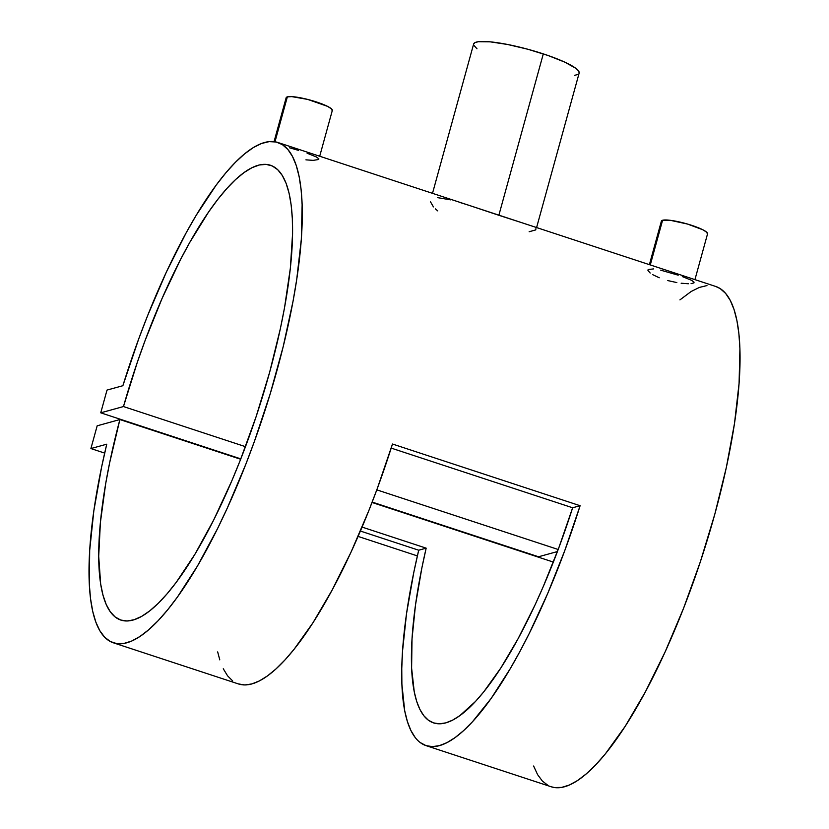 <?xml version="1.0" encoding="UTF-8"?>
<svg xmlns="http://www.w3.org/2000/svg" width="829" height="829" viewBox="0 0 829 829"><rect width="100%" height="100%" fill="white"/><g stroke="black" fill="none" stroke-linecap="round" stroke-linejoin="round"><path stroke-width="1.24" d="M319.704 156.246L332.325 110.423A23.937 4.093 -164.6 0 0 313.528 101.045A23.937 4.093 -164.6 0 0 287.352 96.869L274.979 141.78L287.352 96.869A23.937 4.093 -164.6 0 0 286.16 97.708L274.057 141.655M307.082 153.199L316.398 156.961L318.833 158.816L318.719 159.489L313.165 160.37L305.922 159.842M289.642 147.821L298.554 150.391M694.94 279.622L707.562 233.799A23.937 4.093 -164.6 0 0 688.764 224.421A23.937 4.093 -164.6 0 0 662.589 220.245L650.278 264.938L662.589 220.245A23.937 4.093 -164.6 0 0 661.397 221.084L649.397 264.648M650.195 273.042L647.957 270.461L648.133 269.549L653.625 268.897M659.242 277.767L652.547 274.586M676.847 282.585L667.78 280.575M688.391 283.756L681.148 283.228M693.956 282.876L691.065 283.673M470.312 205.768L498.851 215.281L543.306 53.885A54.724 9.347 -164.6 0 0 473.639 44.02L432.51 193.333M459.297 202.276L468.644 205.219M437.639 197.644L450.8 199.893M433.432 206.908L430.52 201.861M437.702 210.877L435.339 208.856M122.868 385.713A263.342 71.439 108.2 0 1 277.902 142.495A263.342 71.439 108.2 0 1 263.518 414.977A263.342 71.439 108.2 0 1 113.386 642.817A263.342 71.439 108.2 0 1 106.754 444.189L101.594 467.152L93.822 510.902L89.687 550.425L89.314 584.341L90.558 598.797L92.734 611.419L95.832 622.082L99.822 630.703L104.672 637.2L110.319 641.511L116.744 643.605L123.863 643.449L131.624 641.066L139.956 636.465L148.795 629.677L158.038 620.786L167.624 609.854L177.468 596.973L197.53 565.896L217.53 528.643L227.281 508.104L245.861 464.136L254.513 441.09L270.171 393.92L283.176 346.709L293.062 301.134L296.72 279.466L301.31 239.353L302.129 204.701L301.124 189.82L299.165 176.753L296.285 165.603L292.502 156.484L287.86 149.479L282.399 144.64L276.15 142.018L269.197 141.624L261.581 143.479L253.373 147.552L244.659 153.821L235.498 162.215L225.985 172.67L216.203 185.085L196.172 215.353L186.11 232.928L166.318 272.192L147.572 315.756L138.806 338.657L122.868 385.713L107.014 390.086L100.744 412.821L240.804 458.872L100.744 412.821L123.469 406.552A239.394 64.952 108.2 0 1 270.42 165.24A239.394 64.952 108.2 0 1 257.342 412.946A239.394 64.952 108.2 0 1 120.868 620.082A239.394 64.952 108.2 0 1 119.894 419.547L240.659 459.256L119.894 419.547L97.169 425.816L90.9 448.562L104.672 453.09L90.9 448.562L106.754 444.189L90.9 448.562L97.169 425.816L119.894 419.547L109.625 462.883L105.687 483.649L100.402 522.415L98.703 556.29L100.661 583.989L103.003 595.191L106.205 604.465L110.267 611.75L115.127 616.952L120.754 620.04L127.086 620.973L134.07 619.75L141.635 616.382L149.707 610.9L158.215 603.346L167.085 593.802L176.214 582.362L194.95 554.218L213.706 519.97L231.778 480.924L240.348 460.054L256.13 416.604L269.643 372.252L280.357 328.678L284.534 307.694L290.337 268.316L292.575 233.643L292.316 218.483L291.145 204.97L289.072 193.23L286.119 183.375L282.306 175.499L277.674 169.676L272.264 165.966L266.13 164.391L259.332 164.981L251.933 167.727L244.006 172.598L235.612 179.541L226.845 188.515L217.778 199.406L208.514 212.131L189.686 242.565L180.318 259.985L162.101 298.409L145.148 340.398L137.345 362.232L123.469 406.552L245.488 446.676L123.469 406.552L100.744 412.821L107.014 390.086L122.868 385.713M113.386 642.817L238.472 683.946A263.342 71.439 -71.8 0 0 392.48 444.023L580.103 505.711A263.342 71.439 108.2 0 1 426.085 745.644L551.171 786.762A263.342 71.439 -71.8 0 0 701.293 558.922A263.342 71.439 -71.8 0 0 715.686 286.451L277.902 142.495M415.184 737.489L410.894 730.473L407.391 721.551L404.707 710.795L401.889 684.163L401.764 668.495L402.5 651.418L406.531 613.636L413.868 572.041L418.697 550.218L360.397 531.047L418.697 550.218L426.168 548.156L362.076 527.089L426.168 548.156L421.909 567.741L415.484 605.035L412.023 638.848L411.609 668.112L414.262 691.894L416.728 701.489L419.909 709.437L423.806 715.686L428.365 720.183L433.567 722.898A239.394 64.952 108.2 0 1 426.168 548.156L418.697 550.218A263.342 71.439 108.2 0 0 426.085 745.644M372.024 502.457L553.357 562.083L372.024 502.457M558.186 549.492L376.801 489.856L558.186 549.492M238.358 683.915L244.783 684.941L251.819 683.935L259.425 680.91L267.518 675.873L276.036 668.879L284.927 659.977L294.108 649.252L313.03 622.652L332.201 589.947L351.009 552.197L368.832 510.612L377.195 488.799L392.48 444.023L580.103 505.711L572.632 507.773L391.184 448.106L572.632 507.773A239.394 64.952 108.2 0 1 433.567 722.898L439.36 723.8L445.712 722.888L452.551 720.163L459.836 715.655L475.504 701.438L483.763 691.832L500.789 668.039L518.063 638.755L535.037 604.932L543.233 586.642L558.736 548.042L572.632 507.773L580.103 505.711L564.808 550.487L547.7 593.491L529.306 633.325L519.824 651.635L510.239 668.692L491.12 698.464L472.551 721.676L463.66 730.567L455.131 737.561L447.038 742.597L439.443 745.623L432.406 746.628L425.982 745.603L420.22 742.546M372.18 502.073L538.529 556.767L372.18 502.073M557.409 551.565L538.529 556.767L557.409 551.565M358.087 536.415L417.37 555.907L358.087 536.415M533.617 766.027L537.606 774.649L542.446 781.146L548.104 785.457M551.098 786.742L554.518 787.55L561.647 787.405L569.409 785.011L577.74 780.41L586.569 773.623L595.823 764.732L605.408 753.799L625.242 726.225L645.366 691.904L665.065 652.05L683.635 608.082L700.422 561.565L714.816 514.167L726.318 467.556L734.504 423.412L739.085 383.299L739.914 348.657L738.898 333.766L736.94 320.699L734.059 309.549L730.287 300.44L725.644 293.425L720.173 288.585L715.624 286.43M706.971 285.57L699.355 287.425L691.158 291.497L679.925 299.891M536.591 227.56L579.15 73.076A54.724 9.347 -164.6 0 0 543.306 53.885L498.851 215.281L523.13 223.136M535.917 228.69L535.752 229.913L529.14 231.737M524.28 223.519L527.534 224.628M476.986 48.787L473.691 45.129M473.608 44.155L474.944 42.631L478.26 41.719L490.24 41.844L507.721 44.507L528.052 49.305L548.124 55.522L564.891 62.185L575.792 68.31L578.487 70.859L579.181 72.931M577.844 74.465L574.528 75.377M682.308 276.575L691.624 280.337L694.07 282.192M660.672 270.161L678.184 275.176M661.428 221.581L662.589 220.245L670.392 220.327L687.469 224.037L702.795 229.747L706.795 232.296L707.396 234.11M286.192 98.195L287.352 96.869L291.849 96.63L307.704 99.418L327.559 106.361L331.548 108.91L332.149 110.723M217.675 651.905L219.778 659.863M223.27 668.775L227.56 675.801L232.607 680.858"/></g></svg>
